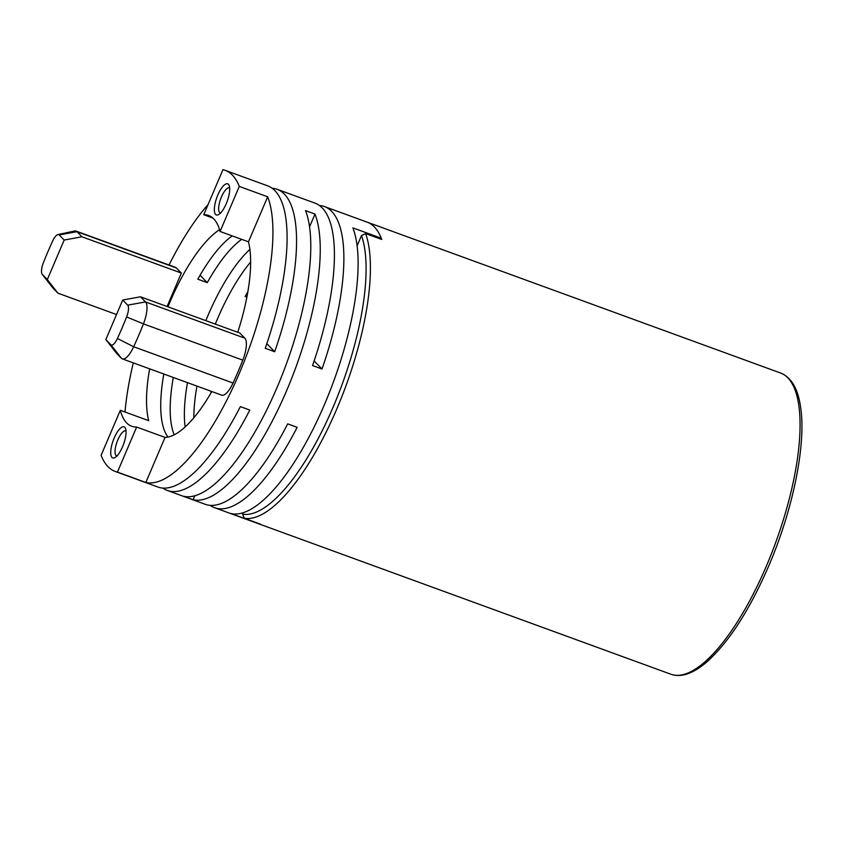 <?xml version="1.0" encoding="UTF-8"?>
<svg xmlns="http://www.w3.org/2000/svg" width="844" height="844" viewBox="0 0 844 844"><rect width="100%" height="100%" fill="white"/><g stroke="black" fill="none" stroke-linecap="round" stroke-linejoin="round"><path stroke-width="1.27" d="M357.139 245.794L361.506 235.529L365.621 233.577A160.276 53.383 110 0 1 336.914 408.686A160.276 53.383 110 0 1 244.211 518.216L260.311 524.092A160.276 53.383 -70 0 1 257.22 523.259A160.276 53.383 110 0 0 259.403 523.902L259.456 523.776M244.211 518.216L242.65 514.196L243.315 512.624M780.711 373.069C791.113 377.331 797.654 388.166 800.355 405.595C806.685 442.319 793.508 508.447 768.736 565.923C749.63 609.969 729.047 641.936 706.966 661.823C699.655 668.174 692.66 672.341 685.982 674.324C680.549 675.907 675.495 675.865 670.822 674.208A160.276 53.383 -70 0 0 766.605 565.501A160.276 53.383 -70 0 0 780.711 373.069L367.108 222.13A160.276 53.383 -70 0 1 381.72 239.453L365.621 233.577M319.538 205.535A160.276 53.383 110 0 1 324.518 206.59L367.108 222.13A160.276 53.383 -70 0 0 364.924 221.487M47.897 251.755A145.685 48.519 -70 0 0 43.424 262.632A10.782 3.587 -70 0 0 42.2 274.311A10.782 3.587 -70 0 0 42.327 274.448L47.317 279.564L64.176 240.034L59.185 234.917A10.782 3.587 -70 0 0 57.93 234.558A10.782 3.587 -70 0 0 52.602 241.12A145.685 48.519 -70 0 0 47.897 251.755M168.019 437.055A112.199 37.368 110 0 1 163.831 374.019M173.294 377.479A112.199 37.368 -70 0 0 174.202 434.797M210.81 393.262A112.199 37.368 110 0 1 211.158 391.289M211.823 391.532A112.199 37.368 110 0 1 165.044 437.414L136.644 427.053A112.199 37.368 110 0 1 131.727 426.283A112.199 37.368 110 0 1 120.312 410.311L148.713 420.671A112.199 37.368 110 0 1 149.641 368.839M167.967 306.826A112.199 37.368 110 0 1 170.003 301.941A112.199 37.368 110 0 1 219.567 229.673M185.121 426.916A112.199 37.368 110 0 1 187.495 382.659M205.83 320.636A112.199 37.368 110 0 1 207.856 315.762A112.199 37.368 110 0 1 249.908 249.402M250.657 262.03A112.199 37.368 -70 0 0 217.33 319.211A112.199 37.368 -70 0 0 215.294 324.096M196.958 386.109A112.199 37.368 -70 0 0 193.835 417.738M324.518 206.59A160.276 53.383 110 0 1 322.018 369.018L312.554 365.558A160.276 53.383 -70 0 0 315.055 203.14L277.201 189.32A160.276 53.383 110 0 1 274.701 351.748L265.238 348.287A160.276 53.383 -70 0 0 267.727 185.87L225.137 170.319A160.276 53.383 110 0 1 239.285 186.418L220.073 231.467L248.463 241.827A112.199 37.368 110 0 1 237.744 332.293M272.222 188.265A160.276 53.383 110 0 1 277.201 189.32M165.044 437.414L145.833 482.462A160.276 53.383 -70 0 0 239.422 373.111A160.276 53.383 -70 0 0 267.685 196.789L239.285 186.418M277.286 386.932A160.276 53.383 -70 0 0 305.539 210.599L315.002 214.059A160.276 53.383 110 0 1 286.749 390.382A160.276 53.383 110 0 1 193.149 499.732L183.686 496.272A160.276 53.383 -70 0 0 277.286 386.932M367.108 222.13A160.276 53.383 110 0 1 381.256 238.23L352.866 227.869A160.276 53.383 110 0 1 324.602 404.202A160.276 53.383 110 0 1 231.013 513.542L259.403 523.902M208.067 204.564A160.276 53.383 -70 0 0 169.022 265.005M212.92 218.068L203.742 214.724L222.953 169.676A160.276 53.383 110 0 1 225.137 170.319M229.652 188.001A13.356 4.452 -70 0 0 229.431 187.895A13.356 4.452 -70 0 0 221.445 196.947A13.356 4.452 -70 0 0 220.273 212.983A13.356 4.452 -70 0 0 220.516 213.047M226.234 203.731A16.563 5.518 110 0 1 218.533 214.629A16.563 5.518 110 0 1 217.794 195.08A16.563 5.518 110 0 1 229.157 185.511A16.563 5.518 110 0 1 226.234 203.731M122.591 446.698A16.563 5.518 110 0 1 114.9 457.596A16.563 5.518 110 0 1 114.162 438.047A16.563 5.518 110 0 1 125.513 428.488A16.563 5.518 110 0 1 122.591 446.698M126.02 430.967A13.356 4.452 -70 0 0 125.798 430.862A13.356 4.452 -70 0 0 117.812 439.924A13.356 4.452 -70 0 0 116.641 455.96A13.356 4.452 -70 0 0 116.873 456.024M381.256 238.23L380.866 239.137M136.644 427.053L117.432 472.102A160.276 53.383 110 0 1 115.248 471.458L157.839 486.999A160.276 53.383 -70 0 0 240.361 406.608L249.824 410.057A160.276 53.383 110 0 1 167.302 490.448L205.155 504.269A160.276 53.383 -70 0 0 287.688 423.878L297.151 427.328A160.276 53.383 110 0 1 214.629 507.719A160.276 53.383 110 0 1 210.135 505.324M322.018 369.018L314.137 360.937M246.902 297.099L245.15 296.466A112.199 37.368 110 0 1 247.883 291.686M274.701 351.748L266.82 343.666M241.69 239.358A112.199 37.368 -70 0 0 207.286 282.645L200.07 275.249M207.286 282.645L197.823 279.195A112.199 37.368 110 0 1 232.227 235.898M140.494 296.803L145.484 301.92A20.034 6.678 110 0 1 143.438 323.874A154.937 51.6 110 0 1 133.679 346.757A20.034 6.678 110 0 1 122.348 358.879A20.034 6.678 110 0 1 121.441 358.289L116.451 353.172L105.848 339.573L110.838 344.69A10.782 3.587 -70 0 0 117.421 338.486A145.685 48.519 -70 0 0 126.6 316.964A10.782 3.587 -70 0 0 127.697 305.148L122.707 300.031L140.494 296.803L239.875 333.063L244.865 338.18A20.034 6.678 -70 0 1 242.808 360.145A154.937 51.6 -70 0 1 233.049 383.028A20.034 6.678 -70 0 1 221.729 395.15L122.348 358.879M122.707 300.031L105.848 339.573M115.248 471.458A160.276 53.383 110 0 1 101.101 455.349L120.312 410.311M167.302 490.448A160.276 53.383 110 0 1 162.818 488.054M145.833 482.462L117.432 472.102M267.685 196.789L248.463 241.827M203.742 214.724A112.199 37.368 110 0 1 208.658 215.494A112.199 37.368 110 0 1 220.073 231.467M133.299 362.878A160.276 53.383 -70 0 0 125.017 412.02M309.579 226.783L315.002 214.059M193.149 499.732L194.869 495.702M167.08 306.499L181.344 273.066L176.354 267.949A20.034 6.678 -70 0 0 175.447 267.348L76.065 231.087A20.034 6.678 110 0 1 76.973 231.678L81.963 236.795L64.176 240.034M47.317 279.564L57.919 293.163L52.929 288.047A20.034 6.678 110 0 1 52.697 287.783L42.2 274.311M57.93 234.558L74.652 231.013A20.034 6.678 110 0 1 76.065 231.087M57.919 293.163L116.525 314.548M81.963 236.795L181.344 273.066M242.65 514.196A157.068 52.317 -70 0 0 333.253 406.819A157.068 52.317 -70 0 0 361.506 235.529M127.697 305.148L145.484 301.92L244.865 338.18M126.6 316.964L143.438 323.874L242.808 360.145M117.421 338.486L133.679 346.757L233.049 383.028M110.838 344.69L121.441 358.289M52.929 288.047L42.327 274.448M176.354 267.949L76.973 231.678L59.185 234.917M670.822 674.208L214.629 507.719"/></g></svg>
